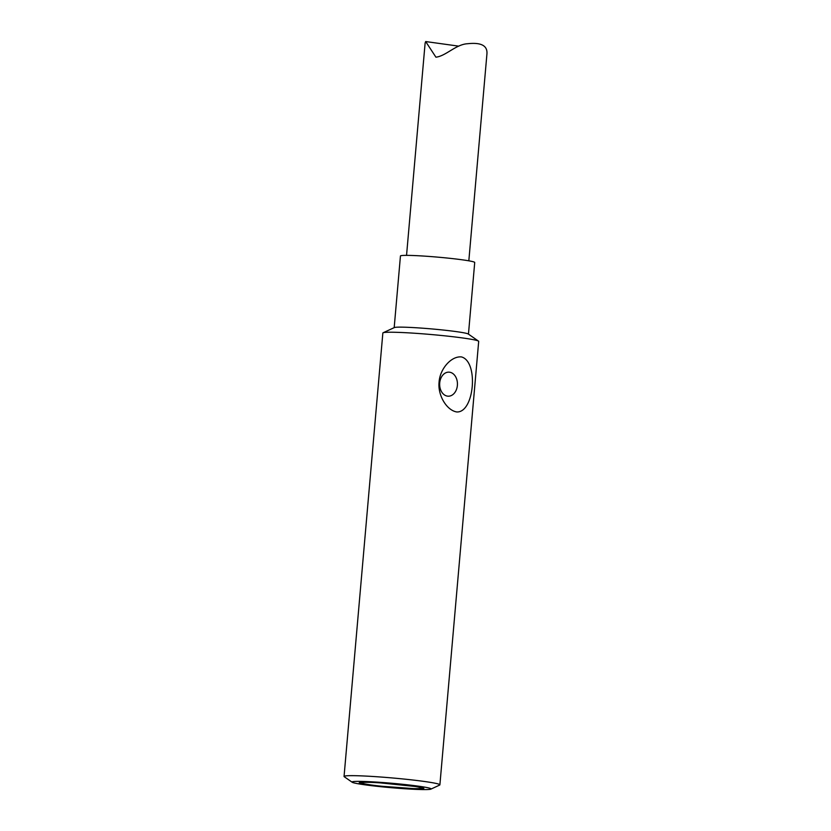 <?xml version="1.0" encoding="UTF-8"?>
<svg xmlns="http://www.w3.org/2000/svg" width="831" height="831" viewBox="0 0 831 831"><rect width="100%" height="100%" fill="white"/><g stroke="black" fill="none" stroke-linecap="round" stroke-linejoin="round"><path stroke-width="1.25" d="M352.188 782.251L344.263 776.736A48.105 2.711 5 0 1 344.055 776.455A48.105 2.711 5 0 1 372.776 776.476A48.105 2.711 5 0 1 424.329 781.462A48.105 2.711 5 0 1 439.89 784.838A48.105 2.711 5 0 1 439.63 785.077L430.874 789.138A39.68 2.233 5 0 1 391.349 787.705A39.68 2.233 5 0 1 352.188 782.251A39.68 2.233 5 0 1 373.96 781.94A39.68 2.233 5 0 1 418.242 786.147A39.68 2.233 5 0 1 430.874 789.138M439.89 784.838L478.687 341.396A48.105 2.711 -175 0 0 478.479 341.115A48.105 2.711 -175 0 0 430.998 334.509A48.105 2.711 -175 0 0 383.101 332.774A48.105 2.711 -175 0 0 382.852 333.013L344.055 776.455M456.655 411.947C446.289 410.13 437.625 394.829 439.09 382.063C439.859 369.255 451.025 355.886 461.475 356.925C478.864 361.578 474.335 413.121 456.655 411.947M478.479 341.115L468.289 334.02A37.281 2.098 -175 0 0 443.141 330.032A37.281 2.098 -175 0 0 403.918 327.185A37.281 2.098 -175 0 0 394.372 327.559L383.101 332.774M468.455 334.145L474.719 262.482A37.281 2.098 -175 0 0 437.771 257.143A37.281 2.098 -175 0 0 400.449 255.979L394.185 327.643M449.592 372.205A12.029 8.892 91.4 0 0 440.378 389.085A12.029 8.892 91.4 0 0 455.679 391.214A12.029 8.892 91.4 0 0 449.592 372.205M368.029 781.628L418.585 786.832L423.862 788.37L417.962 788.661M413.682 788.609L378.749 786.043L365.121 784.235L359.221 782.719L366.71 781.774M414.077 788.609C425.129 788.733 424.496 787.861 412.176 786.001C401.633 784.443 378.552 782.48 369.016 782.345C357.964 782.22 358.597 783.093 370.917 784.952C381.471 786.51 404.541 788.474 414.077 788.609M468.829 260.82L486.945 53.797C487.517 45.622 481.107 42.267 467.708 43.721C455.949 44.251 445.925 56.072 435.922 57.183L425.669 41.55L425.119 43.108L406.546 255.366M360.062 782.251L362.274 783.446C368.372 784.859 380.068 786.271 397.395 787.695C413.069 788.837 419.375 788.785 421.286 788.494L423.114 787.767M425.669 41.55L458.764 46.152"/></g></svg>
